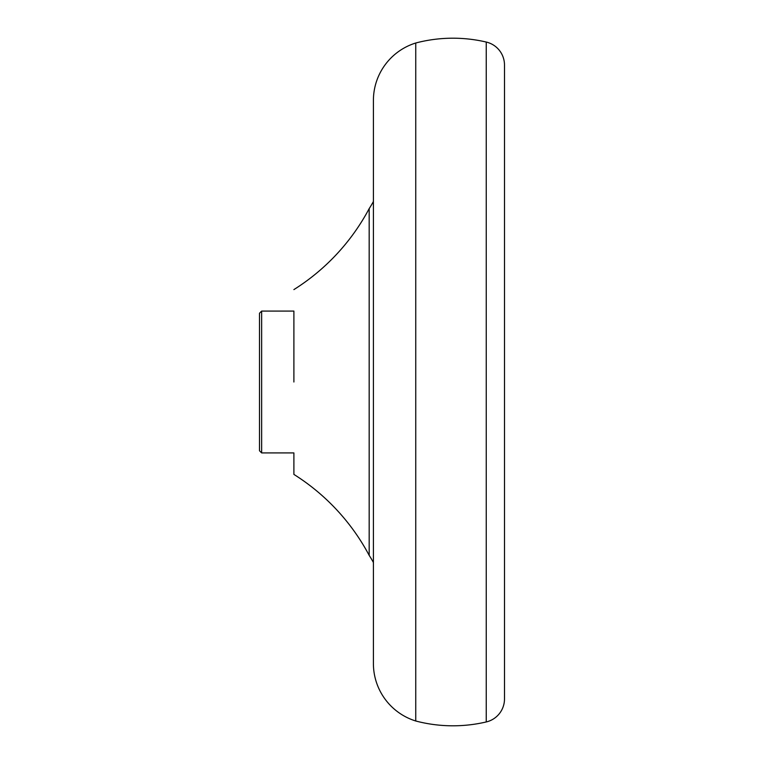 <?xml version="1.0" encoding="UTF-8"?>
<svg xmlns="http://www.w3.org/2000/svg" width="764" height="764" viewBox="0 0 764 764"><rect width="100%" height="100%" fill="white"/><g stroke="black" fill="none" stroke-linecap="round" stroke-linejoin="round"><path stroke-width="1.15" d="M452.918 38.2A146.086 146.086 0 0 1 486.248 42.049A23.636 23.636 0 0 1 504.498 65.035L504.498 698.964A23.636 23.636 0 0 1 486.248 721.951A146.086 146.086 0 0 1 415.75 720.996A60.175 60.175 0 0 1 373.405 663.524L373.405 100.476A60.175 60.175 0 0 1 415.75 43.004A146.086 146.086 0 0 1 452.918 38.2M261.651 311.082L259.502 313.23L259.502 450.77L261.651 452.918L261.651 311.082L293.892 311.082L293.892 382L293.892 311.082M261.651 452.918L293.892 452.918L293.892 474.406A214.77 214.77 0 0 1 369.174 555.371A94.984 94.984 0 0 1 373.405 562.514M373.405 201.486A94.984 94.984 0 0 1 369.174 208.629A214.77 214.77 0 0 1 293.892 289.594M415.75 720.996L415.75 43.004M504.498 698.964L504.498 65.035M369.174 555.371L369.174 208.629M293.892 474.406L293.892 452.918M486.248 721.951L486.248 42.049"/></g></svg>
